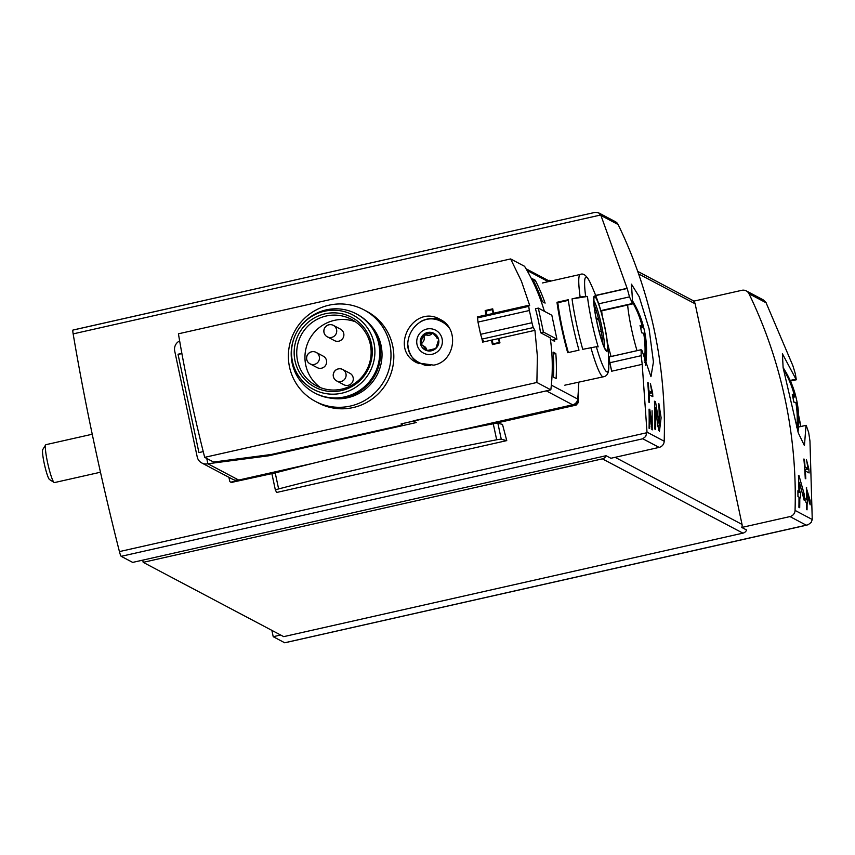 <?xml version="1.0" encoding="UTF-8"?>
<svg xmlns="http://www.w3.org/2000/svg" width="855" height="855" viewBox="0 0 855 855"><rect width="100%" height="100%" fill="white"/><g stroke="black" fill="none" stroke-linecap="round" stroke-linejoin="round"><path stroke-width="1.28" d="M651.852 392.338L648.849 390.746A466.349 460.599 -62.1 0 0 648.314 382.944L647.769 382.666A466.349 460.599 117.9 0 1 648.881 402.224L649.415 402.513A466.349 460.599 -62.1 0 0 649.073 394.657L652.835 396.656A466.349 460.599 -62.1 0 0 652.622 392.744L650.366 383.446L651.852 392.338L648.464 393.097M606.077 455.715L142.721 560.143L143.191 562.344L602.39 458.857A5.183 5.119 -62.1 0 0 606.077 455.715L610.908 458.269L659.13 447.4L642.8 438.775L645.685 436.488L647 432.138L642.201 364.358A466.349 460.599 -62.1 0 0 641.143 355.691L641.143 349.759L641.87 350.261L650.976 376.681L653.434 361.954L649.073 328.694L639.177 296.642L631.471 284.181L632.679 303.846L604.132 310.28M659.13 447.4A6.477 6.402 -62.1 0 0 664.196 441.233A466.349 460.599 -62.1 0 0 618.144 224.544A6.477 6.402 -62.1 0 0 615.397 221.702L598.489 212.767L595.262 212.329L73.092 330.051A6.477 0.77 77.3 0 0 73.017 330.03A6.477 0.77 77.3 0 0 73.156 333.888A349.759 41.809 77.3 0 0 119.433 551.593A6.477 0.77 77.3 0 0 121.196 556.327L132.685 562.398L142.721 560.143M600.926 311.006L632.679 303.846L629.494 296.888A466.349 460.599 -62.1 0 0 627.175 288.488L600.937 215.449L598.489 212.767M659.408 425.63L655.539 401.786L654.46 401.219A466.349 460.599 117.9 0 1 654.866 429.092L655.646 429.509A466.349 460.599 -62.1 0 0 655.475 407.75L657.912 426.26L659.44 431.444L661.118 417.764L658.842 403.539A466.349 460.599 117.9 0 1 659.055 409.278L659.408 425.63L657.88 425.982M652.226 425.897L649.811 409.513L649.073 409.118A466.349 460.599 117.9 0 1 649.084 428.27L649.629 428.558A466.349 460.599 -62.1 0 0 649.682 413.606L652.226 429.873L652.076 410.71A466.349 460.599 117.9 0 1 652.151 414.654L652.226 425.897L651.168 426.132M806.725 487.863L806.34 487.66A466.349 460.599 117.9 0 1 806.543 498.572L805.827 498.198A466.349 460.599 117.9 0 1 805.838 502.152L806.564 502.537A466.349 460.599 117.9 0 1 806.5 509.548L807.035 509.837A466.349 460.599 -62.1 0 0 807.099 502.826L807.633 503.103A466.349 460.599 -62.1 0 0 807.622 499.149L807.088 498.86A466.349 460.599 -62.1 0 0 807.002 492.801L810.145 504.867A466.349 460.599 -62.1 0 0 810.134 500.496L806.34 487.949M638.6 273.91L695.136 303.803A5.183 5.119 117.9 0 0 693.662 301.163L741.884 290.305A6.477 6.402 117.9 0 1 746.244 290.882L763.152 299.816L765.909 302.328L792.874 365.694A466.349 460.599 117.9 0 1 795.385 374.009L796.283 379.738L790.448 381.052L796.368 379.759M746.244 290.882A6.477 6.402 117.9 0 1 748.991 293.725A466.349 460.599 117.9 0 1 795.054 510.414A6.477 6.402 117.9 0 1 789.977 516.58L741.766 527.45L746.607 530.004A5.183 5.119 -62.1 0 1 742.92 533.146L283.721 636.644L143.191 562.344M806.169 425.33L808.659 432.448A466.349 460.599 117.9 0 1 809.963 441.073L812.25 519.509L811.181 522.437L808.135 524.746L284.694 642.768A6.477 0.77 77.3 0 0 284.779 642.789A6.477 0.77 77.3 0 0 284.854 642.736M796.283 379.738L782.389 353.735L783.127 367.725L798.249 432.822L804.437 445.637L806.009 425.363L798.506 427.051M808.071 468.658L805.068 467.065A466.349 460.599 -62.1 0 0 804.427 459.285L803.882 459.007A466.349 460.599 117.9 0 1 805.26 478.511L805.805 478.789A466.349 460.599 -62.1 0 0 805.346 470.966L809.108 472.965A466.349 460.599 -62.1 0 0 808.841 469.064L806.479 459.798L808.071 468.658L804.726 469.406M799.019 475.69L798.452 475.391A466.349 460.599 117.9 0 1 798.955 491.283L797.907 490.738A466.349 460.599 117.9 0 1 797.95 496.509L798.998 497.065A466.349 460.599 117.9 0 1 798.912 507.304L799.703 507.72A466.349 460.599 -62.1 0 0 799.788 497.482L800.569 497.888A466.349 460.599 -62.1 0 0 800.526 492.117L799.735 491.7A466.349 460.599 -62.1 0 0 799.521 482.872L804.234 500.453A466.349 460.599 -62.1 0 0 804.192 494.083L799.019 475.69L798.474 475.818M642.158 364.348L611.678 371.209L609.914 362.723A6.477 0.77 77.3 0 1 609.38 356.877A6.477 0.77 77.3 0 1 609.465 356.898L641.004 349.791M608.6 357.604A349.759 41.809 77.3 0 0 611.678 371.209M626.929 288.359L595.646 295.413M578.803 382.324L578.119 402.791L576.163 405.088L492.704 423.888M275.727 472.794L231.352 482.455M506.759 440.614L276.721 492.448L275.406 490.182A5.825 0.588 -12 0 1 275.396 490.172A5.825 0.588 -12 0 1 278.623 488.932A371.134 37.502 -12 0 1 496.67 439.791A5.825 0.588 -12 0 1 501.276 439.278L506.759 440.614L502.484 424.39L497.877 423.268A5.825 0.588 -12 0 0 493.26 423.781A371.134 37.502 -12 0 0 275.214 472.922A5.825 0.588 -12 0 0 271.997 474.162A5.825 0.588 -12 0 1 271.997 474.162L275.396 490.15M271.869 630.381L273.215 636.697L280.654 635.019M273.215 636.697L284.694 642.768M695.136 303.803L742.033 524.414A5.183 5.119 117.9 0 1 741.766 527.45M795.535 379.246L790.18 380.454M627.175 288.488L595.711 295.584M551.08 281.017A2.586 2.554 -62.1 0 0 548.782 280.387L548.247 280.504M228.916 477.314L229.728 481.098A1.293 1.282 -62.1 0 0 231.245 482.07L299.645 466.659M466.819 428.986L575.169 404.565A2.586 2.554 -62.1 0 0 577.189 402.288A198.2 195.752 -62.1 0 0 577.36 400.578M808.841 469.064L804.758 469.972M810.134 500.496L809.097 500.731M806.543 498.572L805.838 498.732M807.099 502.826L806.564 502.943M807.622 499.149L805.838 499.544M807.088 498.86L805.838 499.138M807.002 492.801L806.468 492.918M804.192 494.083L802.674 494.425M798.955 491.283L797.918 491.518M799.788 497.482L798.998 497.653M800.526 492.117L797.929 492.704M799.735 491.7L797.929 492.106M799.521 482.872L798.762 483.043M655.475 407.75L654.706 407.921M658.724 430.514A13.712 1.635 77.3 0 0 658.382 425.865M655.539 401.786L654.492 402.021M652.622 392.744L648.496 393.663M649.682 413.606L649.148 413.724M651.841 429.52A9.394 1.122 77.3 0 0 651.649 426.025M649.811 409.513L649.084 409.673M796.828 427.746A95.632 94.456 -62.1 0 0 795.866 402.587A95.632 9.662 168 0 0 793.814 402.085A94.83 93.655 -62.1 0 0 792.254 394.775A95.632 9.662 -12 0 1 794.316 395.277A95.632 94.456 -62.1 0 0 783.437 369.371M783.33 368.762A90.064 9.106 -12 0 1 784.024 369.178A95.632 94.456 117.9 0 1 795.353 395.822A95.632 9.662 -12 0 1 795.813 396.485A95.632 9.662 -12 0 1 795.845 396.667A94.83 93.655 117.9 0 1 797.362 403.763M797.394 403.988A95.632 9.662 168 0 0 797.384 403.87A95.632 9.662 168 0 0 796.903 403.132A95.632 94.456 117.9 0 1 797.619 430.642M795.353 395.822L792.66 396.431M795.845 396.667L792.874 397.34M796.903 403.132L795.994 403.336M794.316 395.277L792.478 395.683M784.024 369.178L783.426 369.317M644.371 361.056A95.632 94.456 -62.1 0 0 643.676 333.311A95.632 9.662 168 0 0 641.624 332.819A94.83 93.655 -62.1 0 0 640.064 325.509A95.632 9.662 -12 0 1 642.126 326.001A95.632 94.456 -62.1 0 0 632.347 301.943M637.018 350.657A36.551 4.371 -102.7 0 1 631.482 328.812A36.551 4.371 -102.7 0 1 627.656 305.011M632.069 300.276A95.632 94.456 117.9 0 1 643.163 326.557A95.632 9.662 -12 0 1 643.623 327.219A95.632 9.662 -12 0 1 643.655 327.401A94.83 93.655 117.9 0 1 645.172 334.487M645.204 334.711A95.632 9.662 168 0 0 645.194 334.604A95.632 9.662 168 0 0 644.713 333.867A95.632 94.456 117.9 0 1 645.236 362.937A90.064 9.106 168 0 0 644.766 362.638M602.283 315.987A38.86 4.649 -102.7 0 1 601.664 310.867M611.111 356.492A38.86 4.649 -102.7 0 1 607.381 342.46M100.484 472.216L54.464 482.583A19.43 2.319 -102.7 0 1 54.154 482.509A19.43 2.319 -102.7 0 1 47.495 462.213A19.43 2.319 -102.7 0 1 45.678 444.878A19.43 2.319 -102.7 0 1 45.914 444.675L92.244 434.233M54.154 482.509L49.494 479.516A15.465 1.849 -102.7 0 1 44.204 463.367A15.465 1.849 -102.7 0 1 42.75 449.57L45.678 444.878M643.163 326.557L640.47 327.155M643.655 327.401L640.684 328.074M644.713 333.867L643.804 334.07M642.126 326.001L640.288 326.418M433.784 365.138C455.33 361.43 459.616 328.363 440.101 319.385C413.393 303.589 388.309 349.342 417.101 362.894L433.784 365.138M401.081 423.909L550.834 389.848L536.887 382.474L204.687 457.35A194.309 23.224 77.3 0 1 178.428 333.803L510.627 258.937L521.432 281.21L529.576 305.117L493.602 313.229A194.309 23.224 -102.7 0 1 492.715 308.837L485.191 310.536A194.309 23.224 77.3 0 0 486.078 314.918L477.293 316.906A194.309 23.224 77.3 0 0 477.667 318.723M536.887 382.474L537.378 356.246L534.931 330.329L498.967 338.441A194.309 23.224 -102.7 0 0 499.951 342.876L492.427 344.576A194.309 23.224 77.3 0 1 491.433 340.14L482.658 342.118A194.309 23.224 77.3 0 1 481.75 338.003M437.963 338.484L438.647 339.585A9.394 9.277 -62.1 0 0 432.416 332.702L432.726 332.83M422.327 345.345A1.945 1.924 -62.1 0 1 422.445 342.566A5.44 5.376 -62.1 0 0 424.112 337.34A1.945 1.924 -62.1 0 1 426.602 335.064A5.44 5.376 -62.1 0 0 431.914 333.867L430.589 333.161L432.416 332.702L437.717 338.324M437.407 338.195L436.563 337.832M436.435 346.702L435.783 348.53A9.394 9.277 -62.1 0 0 438.647 339.585L436.435 346.702M428.633 350.187L426.688 350.582A9.394 9.277 -62.1 0 0 435.783 348.53L428.633 350.187M424.112 337.34L422.798 336.646L423.321 334.754A9.394 9.277 -62.1 0 0 420.457 343.689L421.472 345.003M422.798 336.646L420.457 343.689A9.394 9.277 -62.1 0 0 426.688 350.582L422.765 345.57M401.091 423.995L402.384 424.7L399.125 425.79L271.398 454.465L213.579 462.042L204.687 457.35M548.279 281.648L526.958 270.372A194.309 191.915 -62.1 0 1 544.368 311.295A194.309 191.915 -62.1 0 0 524.575 266.311L510.627 258.937M550.834 389.848A194.309 191.915 -62.1 0 0 550.192 337.81L540.531 332.702L543.417 332.05L556.936 339.2L552.48 340.204M540.531 332.702A194.309 191.915 117.9 0 0 535.444 308.751L538.329 308.099L551.838 315.249L556.936 339.2M486.078 314.918L478.704 316.703L477.592 317.9L528.732 306.368L529.576 305.117M486.228 315.003L529.726 305.203M477.592 317.9L477.988 322.089L529.331 310.515L528.732 306.368M477.988 322.089L480.585 334.316L531.928 322.741A194.309 191.915 -62.1 0 0 529.331 310.515M480.585 334.316L482.092 339.082L533.242 327.561L531.928 322.741M534.931 330.329L533.242 327.561M482.092 339.082L483.994 341.808M491.433 340.14L498.989 338.548M492.224 340.076L493.025 343.86L499.299 342.449L498.497 338.666L499.085 338.975M491.593 340.215L492.33 340.611M485.191 310.536L486.174 311.06M477.293 316.906L478.116 317.333M493.025 343.86L493.795 344.266M499.299 342.449L499.929 342.78M493.132 313.454L492.33 309.67L486.057 311.081L486.858 314.864M492.33 309.67L492.95 309.991M538.329 308.099L543.417 332.05M441.875 320.411A24.613 24.314 -62.1 0 0 420.104 321.897M407.921 344.95A24.613 24.314 -62.1 0 0 418.897 363.738M447.261 325.242A23.32 23.032 -62.1 0 0 443.136 322.442L441.885 321.779C415.53 307.351 392.851 350.571 420.083 363.012A23.32 23.032 -62.1 0 0 430.289 365.651M420.083 363.012L421.344 363.674A23.32 23.032 -62.1 0 0 426.335 365.609M430.589 333.161L423.321 334.754A9.394 9.277 -62.1 0 1 432.416 332.702M436.552 337.843L437.824 338.516A5.44 5.376 -62.1 0 0 438.177 338.687M427.137 350.668A1.945 1.924 -62.1 0 1 426.784 349.877A5.44 5.376 -62.1 0 0 424.048 346.232L422.776 345.559M433.346 333.354A1.945 1.924 -62.1 0 0 431.914 333.867M363.899 309.82L366.72 311.305A51.813 51.182 117.9 0 1 387.753 381.031A51.813 51.182 117.9 0 1 318.284 402.929L315.463 401.433A51.813 51.182 117.9 0 1 288.872 348.915A51.813 51.182 117.9 0 1 328.972 305.203A51.813 51.182 117.9 0 1 363.899 309.82A51.813 51.182 117.9 0 1 384.932 379.545A51.813 51.182 117.9 0 1 315.463 401.433M369.456 323.938A43.872 43.327 117.9 0 1 376.895 375.292A43.872 43.327 117.9 0 1 330.265 398.067M320.625 387.71A37.567 37.107 117.9 0 1 355.466 321.811M323.243 356.161A6.477 6.402 117.9 0 1 321.555 368.195A6.477 6.402 117.9 0 1 317.184 367.618L310.012 363.824A6.477 6.402 -62.1 0 0 319.321 356.685A6.477 6.402 -62.1 0 0 307.383 355.103A6.477 6.402 -62.1 0 0 310.012 363.824A6.477 6.477 0 0 1 307.319 355.071A6.477 6.477 0 0 1 316.072 352.367L323.243 356.161M340.504 329.154A6.477 6.402 117.9 0 1 338.826 341.177A6.477 6.402 117.9 0 1 334.455 340.6L327.283 336.817A6.477 6.402 -62.1 0 0 336.581 329.677A6.477 6.402 -62.1 0 0 324.654 328.096A6.477 6.402 -62.1 0 0 327.283 336.817A6.477 6.477 0 0 1 324.59 328.064A6.477 6.477 0 0 1 333.343 325.36L340.504 329.154M349.887 373.272A6.477 6.402 117.9 0 1 348.199 385.306A6.477 6.402 117.9 0 1 343.828 384.729L336.667 380.935A6.477 6.402 -62.1 0 0 345.965 373.795A6.477 6.402 -62.1 0 0 334.038 372.224A6.477 6.402 -62.1 0 0 336.667 380.935A6.477 6.477 0 0 1 333.963 372.182A6.477 6.477 0 0 1 342.716 369.488L349.887 373.272M326.15 316.019A37.567 37.107 117.9 0 1 366.731 369.926A37.567 37.107 117.9 0 1 297.091 347.707A37.567 37.107 117.9 0 1 326.15 316.019M325.05 313.806A39.458 38.967 117.9 0 1 370.375 363.941A39.458 38.967 117.9 0 1 304.198 378.851A39.458 38.967 117.9 0 1 325.05 313.806M324.505 311.231A42.098 41.585 117.9 0 1 372.876 364.722A42.098 41.585 117.9 0 1 302.253 380.646A42.098 41.585 117.9 0 1 324.505 311.231M326.204 309.895A44.695 44.139 117.9 0 1 356.332 313.871A44.695 44.139 117.9 0 1 374.469 374.02A44.695 44.139 117.9 0 1 314.565 392.894A44.695 44.139 117.9 0 1 291.619 347.59A44.695 44.139 117.9 0 1 326.204 309.895M356.332 313.871L357.23 314.351A44.695 44.139 117.9 0 1 375.366 374.49A44.695 44.139 117.9 0 1 315.452 393.364L314.565 392.894M798.656 415.498A28.301 3.388 -102.7 0 1 800.793 426.506M800.675 426.538A27.403 3.27 77.3 0 0 798.677 416.129M555.825 353.521A194.309 191.915 -62.1 0 1 556.124 378.551L553.442 377.13A194.309 191.915 -62.1 0 0 553.142 352.1L555.825 353.521L553.281 354.098M535.23 280.226A194.309 191.915 -62.1 0 1 545.105 303.098L542.423 301.676A194.309 191.915 -62.1 0 0 532.537 278.805L535.23 280.226L533.456 280.622M580.139 297.059L585.632 296.3A192.578 19.462 -12 0 1 587.438 296.461L572.027 298.887L580.139 297.059A52.465 6.274 -102.7 0 1 580.278 274.434L542.498 282.952M587.438 296.461A44.097 5.269 -102.7 0 0 597.442 344.437A44.097 5.269 -102.7 0 0 598.158 346.884A192.578 19.462 168 0 0 596.341 346.724L582.747 349.321A52.465 6.274 -102.7 0 1 572.027 298.887M564.792 385.199L603.352 376.799A52.465 6.274 -102.7 0 1 602.668 376.67A52.465 6.274 -102.7 0 1 590.858 347.493M556.979 302.285L568.265 299.742A52.465 6.274 -102.7 0 0 578.985 350.165L567.699 352.709A52.465 6.274 -102.7 0 1 556.979 302.285L557.813 302.723L568.351 300.351M452.316 431.925L572.658 404.8A6.477 6.402 -62.1 0 0 577.702 399.061L551.347 385.135A194.309 191.915 -62.1 0 0 550.374 339.093L554.681 341.369A194.309 191.915 -62.1 0 0 554.446 339.756M577.702 399.061A194.309 191.915 -62.1 0 0 578.611 382.367M179.646 340.91A9.063 8.956 -62.1 0 0 174.709 351.02L197.216 456.912A9.063 8.956 -62.1 0 0 207.883 463.763L268.865 455.768L416.246 422.552L413.104 420.884L546.302 390.863L572.658 404.8M181.933 353.724L178.022 354.237L198.926 452.573L203.234 451.6M201.759 462.95L232.592 479.249A9.063 8.956 -62.1 0 0 238.705 480.061L207.883 463.763L206.75 458.43M268.662 454.817L268.865 455.768M238.705 480.061L313.272 463.26M178.022 354.237L181.869 353.372M568.361 352.559A47.282 5.654 -102.7 0 1 557.813 302.723M606.494 351.17A28.301 3.388 -102.7 0 1 600.456 336.56A28.301 3.388 -102.7 0 1 593.605 300.276A28.301 3.388 -102.7 0 1 599.761 307.116A28.301 3.388 -102.7 0 1 606.922 338.911A28.301 3.388 -102.7 0 1 606.494 351.17M594.973 296.952A27.403 3.27 77.3 0 0 594.065 304.69A27.403 3.27 77.3 0 0 602.828 343.55A27.403 3.27 77.3 0 0 606.313 350.293A27.403 3.27 77.3 0 0 604.432 325.627A27.403 3.27 77.3 0 0 594.973 296.952M594.204 305.994A20.007 2.394 -102.7 0 1 597.175 313.828A20.007 2.394 -102.7 0 1 601.706 333.963A20.007 2.394 -102.7 0 1 602.39 342.31M598.992 330.757L601.279 331.964A19.173 2.287 77.3 0 0 598.596 319.364L596.117 318.049M594.054 304.498A24.613 2.939 -102.7 0 1 596.48 311.541L597.175 313.828M601.706 333.963L602.07 336.325A24.613 2.939 -102.7 0 1 602.893 343.731M596.48 319.845L598.596 319.364M647 432.138L664.196 441.233M600.937 215.449L618.144 224.544M748.991 293.725L766.187 302.82M795.054 510.414L812.25 519.509M600.712 214.99L73.156 333.888M646.989 432.694L119.433 551.593M642.8 438.775L121.196 556.327M789.977 516.58L806.308 525.216M615.119 457.318L742.033 524.414M602.39 458.857L742.92 533.146M795.749 379.46L790.287 380.689M641.143 355.691L609.914 362.723M629.494 296.888L598.682 303.824M632.005 303.6L600.819 310.632M232.239 482.594L231.245 482.07M576.163 405.088L575.169 404.565M578.119 402.791L577.189 402.288M501.276 439.278L497.877 423.268M278.623 488.932L275.214 472.922M496.67 439.791L493.26 423.781M658.489 422.594L657.506 422.819M651.617 423.813L650.933 423.962M402.384 424.7L402.117 423.449L402.352 424.668M432.224 354.248A12.953 12.793 -62.1 0 0 439.075 332.884A12.953 12.793 -62.1 0 0 417.347 337.789A12.953 12.793 -62.1 0 0 432.224 354.248M449.067 327.743A23.32 23.032 -62.1 0 0 441.885 321.779M426.784 349.877L425.459 349.182M422.445 342.566L421.12 341.872M426.602 335.064L425.277 334.358M603.352 376.799C607.264 376.211 609.07 372.556 608.76 365.844A48.575 5.803 -102.7 0 1 596.341 346.724M585.632 296.3A48.575 5.803 -102.7 0 1 589.865 282C586.583 275.502 583.388 272.98 580.278 274.434M593.83 300.586A25.265 3.014 -102.7 0 1 601.118 323.521A25.265 3.014 -102.7 0 1 604.367 347.354M637.702 271.366L693.95 301.099M595.262 212.329L73.017 330.03M807.024 525.088L284.779 642.789M806.083 425.32L798.506 427.019M641.058 349.738L609.38 356.877M632.615 303.899L600.937 311.038M231.342 482.466L230.369 481.953M551.154 280.953L550.524 280.622M275.396 490.172L271.997 474.162M798.014 432.01A95.707 95.707 0 0 0 797.384 403.87M795.813 396.485A95.707 95.707 0 0 0 783.105 367.607M645.472 365.288A95.707 95.707 0 0 0 645.194 334.604M643.623 327.219A95.707 95.707 0 0 0 632.037 300.084M526.028 268.759L549.765 281.306M608.76 365.844A194.309 194.309 0 0 0 606.922 338.911M599.761 307.116A194.309 194.309 0 0 0 589.865 282M593.894 298.673L594.065 304.69M602.828 343.55L605.137 348.99"/></g></svg>

